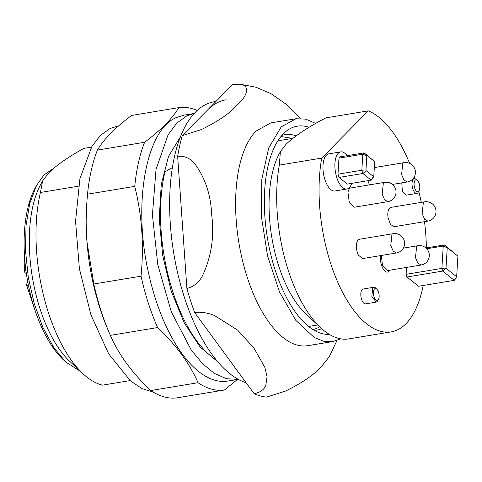 <?xml version="1.0" encoding="UTF-8"?>
<svg xmlns="http://www.w3.org/2000/svg" width="482" height="482" viewBox="0 0 482 482"><rect width="100%" height="100%" fill="white"/><g stroke="black" fill="none" stroke-linecap="round" stroke-linejoin="round"><path stroke-width="0.72" d="M117.596 126.145L110.041 128.531L100.352 135.46L91.929 146.377L79.922 178.659L75.554 221.232L79.385 268.655L90.929 314.848L108.697 353.902L130.423 380.816L141.913 388.57L153.324 392.143M180.437 136.786L168.555 156.325L161.253 184.473L159.223 218.539L162.663 255.261L171.237 291.134L184.136 322.723L200.12 347.016L217.665 361.687M184.154 115.126L176.267 117.566C145.498 130.176 132.43 205.694 149.01 275.083A134.743 60.961 -99.4 0 0 227.829 381.051L238.21 379.328L226.57 378.756L214.568 373.52L202.633 363.796L191.185 349.926L171.327 311.86L157.777 264.636L152.42 214.858L156.017 169.483L168.055 134.852L176.755 123.163L186.865 115.813L194.198 113.463M109.45 333.267L107.848 329.525A134.743 60.961 -99.4 0 1 93.375 284.29A134.743 60.961 -99.4 0 1 86.838 202.621L87.013 241.988L93.809 284A143.021 64.709 80.6 0 0 94.092 285.254A143.021 64.709 80.6 0 0 109.45 333.267A143.021 64.709 80.6 0 0 110.36 335.37C118.711 354.607 132.189 373.002 150.8 390.541A143.021 64.709 80.6 0 0 177.231 397.813L224.449 389.998A143.021 64.709 -99.4 0 1 198.024 382.726C189.673 363.482 176.195 345.094 157.584 327.549A143.021 64.709 -99.4 0 1 141.31 277.439A143.021 64.709 -99.4 0 1 141.033 276.186C144.07 245.398 141.979 215.454 134.749 186.365A143.021 64.709 -99.4 0 1 144.624 142.274C161.145 129.875 172.532 118.325 178.786 107.625A143.021 64.709 -99.4 0 1 197.204 110.456M178.786 107.625L131.568 115.445C115.047 127.844 103.66 139.394 97.406 150.089A143.021 64.709 80.6 0 0 87.531 194.18L87.091 199.325M237.463 379.454L224.449 389.998M198.024 382.726L150.8 390.541M157.584 327.549L110.36 335.37M141.033 276.186L93.809 284M134.749 186.365L87.531 194.18M144.624 142.274L97.406 150.089M246.121 382.75A143.021 64.709 -99.4 0 1 184.263 296.966A143.021 64.709 -99.4 0 1 195.487 112.113A143.021 64.709 -99.4 0 1 214.255 101.75L215.954 101.473M226.178 99.78A143.021 64.709 80.6 0 0 207.405 110.137M421.135 265.01A9.785 9.785 0 0 0 428.221 250.857A9.785 9.785 0 0 0 417.936 245.706A9.785 4.428 -99.4 0 0 416.653 246.41L415.472 257.599L417.918 263.172L421.135 265.01L387.353 270.601L382.509 265.781L381.352 255.472M380.521 255.611A11.291 5.109 80.6 0 0 382.214 267.01A11.291 5.109 80.6 0 0 387.6 272.089A11.291 5.109 80.6 0 0 389.082 271.27A11.291 5.109 80.6 0 0 389.872 270.185A11.291 5.109 80.6 0 1 389.082 271.27A11.291 5.109 80.6 0 1 387.6 272.089A11.291 5.109 80.6 0 1 382.214 267.01A11.291 5.109 80.6 0 1 380.521 255.611M279.337 165.103L280.379 151.655L279.229 153.776A94.092 42.573 80.6 0 0 305.709 313.77L320.657 327.736A112.915 51.086 80.6 0 1 279.337 165.103L321.723 158.084A112.915 51.086 80.6 0 0 335.424 276.614A112.915 51.086 80.6 0 0 391.161 331.887A112.915 51.086 80.6 0 0 405.983 323.705A112.915 51.086 80.6 0 0 423.226 285.483M320.657 327.736A112.915 51.086 80.6 0 0 348.775 338.9L391.161 331.887M280.379 151.655L286.061 144.232C295.261 135.617 308.54 126.832 325.898 117.873L368.284 110.86L321.723 158.084M426.365 247.905A112.915 51.086 80.6 0 0 424.509 221.678M421.298 202.368A112.915 51.086 80.6 0 0 418.762 191.372M415.104 178.605A112.915 51.086 80.6 0 0 414.454 176.593M409.622 163.374A112.915 51.086 80.6 0 0 368.284 110.86M349.583 188.649A9.785 4.428 -99.4 0 1 350.872 187.944L384.648 182.353A9.785 4.428 -99.4 0 0 383.365 183.058L382.184 194.246L384.624 199.819L387.841 201.657L354.065 207.254L349.305 202.639L347.992 192.535A9.785 4.428 -99.4 0 1 349.583 188.649M369.652 184.835A9.785 4.428 -99.4 0 1 367.953 180.678M426.769 248.766L443.235 246.043L447.242 247.808L446.013 268.034L441.88 268.396L443.235 246.043A18.816 8.513 -99.4 0 1 443.765 245.434A18.816 8.513 -99.4 0 1 444.326 244.934L457.804 256.069A15.81 7.152 -99.4 0 1 457.9 256.364L456.671 276.59L454.851 279.843L454.285 280.343L442.741 271.077A18.816 8.513 -99.4 0 1 441.88 268.396L406.115 274.318L406.531 267.432M447.242 247.808A15.81 7.152 -99.4 0 1 447.302 247.748A15.81 7.152 -99.4 0 1 447.362 247.688L444.326 244.934L425.955 247.971M456.671 276.59A15.81 7.152 -99.4 0 1 456.611 276.65A15.81 7.152 -99.4 0 1 456.55 276.71L454.285 280.343L418.521 286.26L406.977 276.993A18.816 8.513 -99.4 0 1 406.115 274.318M456.55 276.71L446.109 268.329L442.741 271.077L406.977 276.993M351.703 183.365A18.816 8.513 -99.4 0 1 349.36 187.649A18.816 8.513 -99.4 0 1 346.889 189.01A18.816 8.513 -99.4 0 1 336.008 174.755A18.816 8.513 -99.4 0 1 338.274 153.24A18.816 8.513 -99.4 0 1 340.744 151.878A18.816 8.513 -99.4 0 1 347.118 155.668M346.889 189.01L334.972 190.986A18.816 8.513 -99.4 0 1 324.091 176.725A18.816 8.513 -99.4 0 1 326.356 155.216A18.816 8.513 -99.4 0 1 328.82 153.854L340.744 151.878M378.509 299.364L377.737 300.804A7.525 3.404 -99.4 0 1 377.189 301.569L376.201 302.112L371.845 296.412L372.755 287.808A7.525 3.404 -99.4 0 1 373.743 287.26A7.525 3.404 -99.4 0 1 375.617 288.007L376.81 289.122A6.025 2.723 -99.4 0 1 378.509 299.364A6.025 2.723 -99.4 0 1 378.069 299.973A6.025 2.723 -99.4 0 1 374.05 296.749A6.025 2.723 -99.4 0 1 374.52 288.965A6.025 2.723 -99.4 0 1 376.81 289.122M376.201 302.118L365.603 303.871A7.525 3.404 -99.4 0 1 361.253 298.165A7.525 3.404 -99.4 0 1 362.157 289.562A7.525 3.404 -99.4 0 1 363.145 289.019L373.743 287.26M419.141 190.655L417.828 192.866A7.525 3.404 -99.4 0 1 416.84 193.409A7.525 3.404 -99.4 0 1 412.484 187.709A7.525 3.404 -99.4 0 1 413.393 179.099L414.375 178.557L416.255 179.304L417.448 180.419A6.025 2.723 -99.4 0 1 419.141 190.655A6.025 2.723 -99.4 0 1 418.707 191.27A6.025 2.723 -99.4 0 1 414.689 188.04A6.025 2.723 -99.4 0 1 415.159 180.256A6.025 2.723 -99.4 0 1 417.448 180.419M416.84 193.409L406.242 195.162L402.38 191.095L401.765 182.883M388.088 217.822A9.785 4.428 -99.4 0 1 389.57 208.122A9.785 4.428 -99.4 0 1 390.854 207.411L424.63 201.819A9.785 4.428 -99.4 0 0 423.347 202.53L422.166 213.713L424.612 219.286L427.829 221.13L394.047 226.721L390.498 224.413L388.088 217.822M358.162 239.97A9.785 4.428 -99.4 0 1 359.445 239.265L393.228 233.674A9.785 4.428 -99.4 0 0 391.938 234.379L390.763 245.567L393.204 251.14L396.421 252.978L362.645 258.569L358.463 255.201A9.785 4.428 -99.4 0 1 358.162 239.97M457.804 256.069L447.362 247.688M373.472 176.532L371.176 180.141L362.892 173.49L366.224 170.718L373.472 176.532A11.291 5.109 -99.4 0 0 373.634 176.382A11.291 5.109 -99.4 0 0 373.791 176.213L372.502 178.798L371.176 180.141L347.335 184.088L339.045 177.436L338.002 174.189L338.973 158.144L340.298 156.801L364.145 152.854L374.394 161.398L367.145 155.584A11.291 5.109 -99.4 0 0 366.983 155.74A11.291 5.109 -99.4 0 0 366.826 155.909L362.819 154.198L338.973 158.144M366.224 170.718A11.291 5.109 -99.4 0 1 365.977 169.935L361.843 170.242A14.303 6.471 -99.4 0 0 362.892 173.49L339.045 177.436M367.145 155.584L364.145 152.854A14.303 6.471 -99.4 0 0 363.446 153.421A14.303 6.471 -99.4 0 0 362.819 154.198L361.843 170.242L338.002 174.189M366.826 155.909L365.977 169.935M374.394 161.398A11.291 5.109 -99.4 0 1 374.647 162.181L373.791 176.213M25.697 268.57A65.492 29.631 80.6 0 0 25.908 270.529L24.305 270.98A3.013 3.013 0 0 0 26.359 273.499M78.464 186.185L40.44 192.475L42.603 180.925L49.019 172.538C57.207 164.687 68.848 156.632 83.94 148.36L91.502 147.106M172.375 167.591L164.952 171.863L163.627 172.086M216.123 359.819A120.44 54.49 -99.4 0 1 164.952 171.863M130.146 380.575L102.527 385.148A120.44 54.49 80.6 0 1 82.91 373.664A120.44 54.49 80.6 0 1 40.44 192.475M42.573 180.913L40.518 184.745A103.877 47.001 80.6 0 0 69.763 361.373L82.91 373.664M53.339 168.555L44.091 174.864L36.548 185.401L29.776 203.284L26.016 225.624L25.522 250.929L28.324 277.499L34.234 303.558L42.856 327.35L53.616 347.293L65.787 362.036L80.337 371.261M36.548 185.401L35.005 188.287A100.871 45.639 80.6 0 0 63.395 359.801L65.787 362.036M309.07 127.35A105.383 47.682 80.6 0 0 287.676 130.158A105.383 47.682 80.6 0 0 283.398 133.797A105.383 47.682 80.6 0 0 268.366 243.35A105.383 47.682 80.6 0 0 321.319 333.399A105.383 47.682 80.6 0 0 329.278 334.363M315.77 123.44L305.733 119.138L295.996 118.741L281.181 126.917L268.667 148.052L261.804 179.304L261.431 216.828L267.588 255.99L279.53 291.965L295.773 320.319L314.318 337.551L323.741 341.268L332.881 341.533L340.593 338.822M295.996 118.741L270.83 122.904L256.014 131.086A112.915 51.086 80.6 0 0 242.422 260.16A112.915 51.086 80.6 0 0 307.715 345.696L332.881 341.533M182.292 135.611L232.523 84.663L239.903 84.187L244.808 85.525C248.622 90.339 246.031 96.912 237.024 105.233C229.86 113.312 217.985 121.416 201.392 129.556L182.292 135.611A158.078 71.523 80.6 0 0 177.647 156.331C183.817 155.668 189.257 157.789 193.969 162.693C204.952 177.087 210.863 194.505 211.688 214.936C214.532 236.819 211.285 257.46 201.952 276.849C198.018 283.181 192.993 287.037 186.883 288.405A158.078 71.523 80.6 0 0 194.662 312.547C200.976 311.764 207.549 312.734 214.388 315.451L237.656 330.17L254.044 348.251L264.763 367.163L267.052 376.683L265.787 385.576C263.997 389.757 260.111 392.462 254.128 393.68A158.078 71.523 80.6 0 0 266.546 397.096L285.645 391.041C302.232 382.847 314.107 374.737 321.283 366.724L329.278 356.734L336.972 340.467M177.647 156.331L186.883 288.405M194.662 312.547L254.128 393.68M392.432 184.425L407.254 181.973L404.037 180.135L401.596 174.562L402.771 163.374A9.785 4.428 -99.4 0 1 404.055 162.663L374.315 167.585M26.064 271.384A3.013 1.362 80.6 0 1 25.908 270.529L25.95 270.523M28.257 284.531L28.414 285.314M35.192 310.782L26.715 285.398A3.013 0.319 167.5 0 0 28.378 285.32A65.492 29.631 80.6 0 0 28.715 286.796M292.526 138.388L280.97 136.52M312.926 329.549A97.858 44.272 80.6 0 0 319.632 326.778M281.934 135.37A99.015 44.796 -99.4 0 1 296.087 135.84M321.741 328.724A99.015 44.796 -99.4 0 1 314.204 330.321M118.554 125.989L117.59 126.145M194.204 113.463L183.817 115.18M417.936 245.706L403.356 248.116M414.375 178.557L413.002 178.786M387.841 201.663A9.785 9.785 0 0 0 394.933 187.504A9.785 9.785 0 0 0 384.648 182.353M407.254 181.973A9.785 9.785 0 0 0 414.339 167.814A9.785 9.785 0 0 0 404.055 162.663M427.829 221.13A9.785 9.785 0 0 0 434.915 206.971A9.785 9.785 0 0 0 424.63 201.819M396.421 252.978A9.785 9.785 0 0 0 403.512 238.825A9.785 9.785 0 0 0 393.228 233.674M308.625 326.471L317.698 324.97M277.885 140.81L292.755 138.352M24.1 243.784L24.305 270.98M27.836 282.35A3.013 3.013 0 0 0 26.715 285.398M300.214 118.433L286.609 104.57L270.962 93.635L256.02 87.242L239.903 84.187"/></g></svg>
